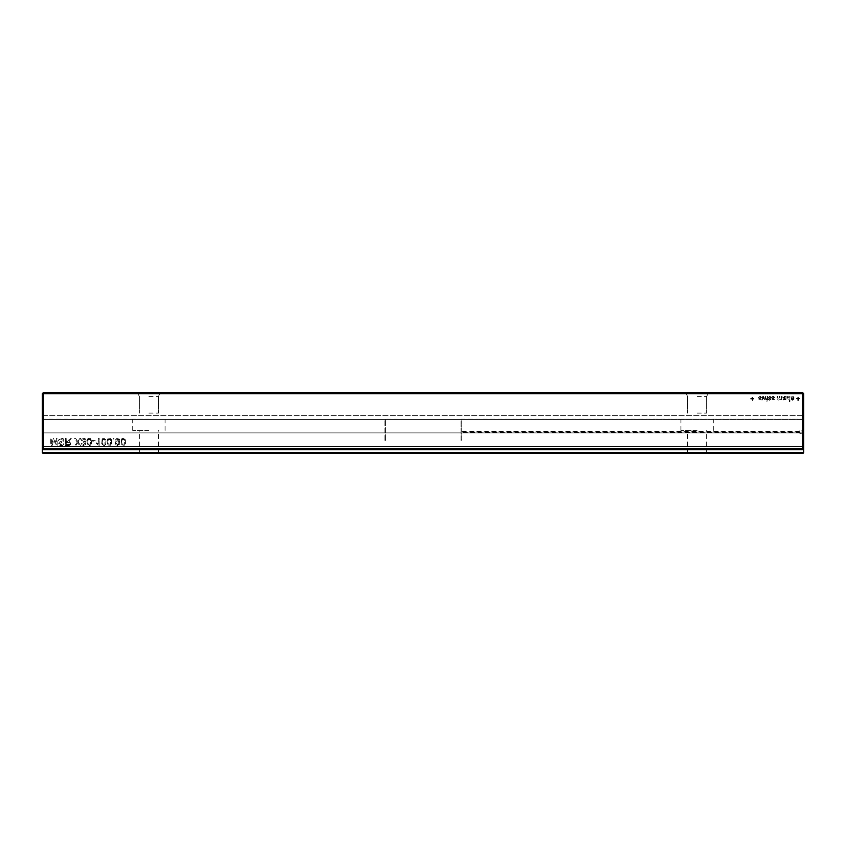 <?xml version="1.0" encoding="UTF-8"?>
<svg xmlns="http://www.w3.org/2000/svg" width="846" height="846" viewBox="0 0 846 846"><rect width="100%" height="100%" fill="white"/><g stroke="black" fill="none" stroke-linecap="round" stroke-linejoin="round"><path stroke-width="0.63" stroke-dasharray="4.23 3.17" d="M43.442 449.649L802.558 449.649L803.7 448.507L803.7 415.386L803.7 446.402L803.7 432.898L42.3 432.898L42.3 415.386L42.3 419.394L803.7 419.394L42.3 419.394L42.3 432.898L803.7 432.898L42.3 432.898L42.3 419.954L42.3 432.898L803.7 432.898L803.7 446.402L42.3 446.402L42.3 432.898L42.3 446.402L803.7 446.402L803.7 448.507L802.558 449.649L802.558 448.507L43.442 448.507L43.442 449.649L42.3 448.507L42.3 446.402L803.7 446.402L803.7 452.695L802.939 453.456L43.061 453.456L42.3 452.695L42.3 432.898L42.3 446.402L803.7 446.402L803.7 448.507L802.558 448.507L802.558 392.544L803.7 393.686L803.7 448.507L802.558 449.649L43.442 449.649L42.3 448.507L43.442 449.649L802.558 449.649M42.3 393.686L43.442 392.544L43.442 393.686L42.3 393.686L42.3 448.507L42.3 446.402L42.3 448.507L43.442 448.507L43.442 393.686L803.7 393.686M42.3 415.386L803.7 415.386L42.3 415.386M68.484 445.472L70.726 444.584L70.525 442.204L69.012 441.538L71.36 438.228L70.419 438.228L67.352 441.538L66.263 441.538L66.263 438.228L65.438 438.228L65.438 445.472L69.922 445.271L70.726 444.584L70.525 442.204L69.012 441.538L71.36 438.228L70.419 438.228L67.352 441.538L66.263 441.538L66.263 438.228L65.438 438.228L65.438 445.472L68.484 445.472M83.564 445.472L85.446 444.562L85.467 442.86L84.727 442.268L86.123 440.491L85.425 438.884L83.68 438.228L82.083 438.799L81.364 440.301L82.189 440.502L83.712 439.053L84.886 439.465L84.875 441.464L83.12 441.749L84.886 443.632L83.606 444.647L82.189 443.399L81.364 443.611L82.115 444.985L83.564 445.472L85.446 444.562L85.467 442.86L84.727 442.268L86.123 440.491L85.425 438.884L83.68 438.228L82.083 438.799L81.364 440.301L82.189 440.502L83.712 439.053L85.298 440.502L84.875 441.464L83.12 441.749L84.886 443.632L84.526 444.362L81.364 443.611L82.115 444.985L83.564 445.472M77.747 441.453L75.516 438.228L74.533 438.228L77.261 442.151L74.956 445.472L75.907 445.472L77.716 442.818L79.566 445.472L80.539 445.472L78.223 442.141L80.952 438.228L80 438.228L77.747 441.453L75.516 438.228L74.533 438.228L77.261 442.151L74.956 445.472L75.907 445.472L77.716 442.818L79.566 445.472L80.539 445.472L78.223 442.141L80.952 438.228L80 438.228L77.747 441.453M105.634 444.573L105.93 439.783L103.815 438.228L102.154 438.863L101.7 443.917L103.815 445.472L104.904 445.239L106.036 443.516L105.93 439.783L103.815 438.228L102.154 438.863L101.7 443.917L103.815 445.472L105.634 444.573M97.808 444.499L99.162 445.472L99.162 438.228L98.337 438.228L98.337 443.875L96.476 442.807L96.476 443.664L99.162 445.472L99.162 438.228L98.337 438.228L98.337 443.875L96.476 442.807L96.476 443.664L97.808 444.499M90.416 445.239L91.548 443.516L91.442 439.783L89.327 438.228L87.677 438.863L87.223 443.917L89.327 445.472L91.146 444.573L91.717 441.845L90.659 438.598L87.677 438.863L86.948 441.845L88.005 445.102L90.416 445.239M95.228 440.301L92.542 440.301L92.542 441.126L95.228 441.126L95.228 440.301L92.542 440.301L92.542 441.126L95.228 441.126L95.228 440.301M121.613 438.863L121.158 443.917L121.94 445.102L124.351 445.239L125.483 443.516L125.377 439.783L123.262 438.228L121.613 438.863L121.158 443.917L123.262 445.472L124.351 445.239L125.483 443.516L125.377 439.783L123.262 438.228L121.613 438.863M115.299 443.05L115.955 444.806L117.573 445.472L119.751 444.034L119.762 439.878L118.884 438.651L116.145 438.714L115.511 440.089L118.313 439.222L119.233 441.644L117.478 440.713L115.934 441.358L115.299 443.05L115.955 444.806L117.573 445.472L119.751 444.034L119.762 439.878L117.509 438.228L116.145 438.714L115.511 440.089L118.313 439.222L119.233 441.644L117.478 440.713L115.934 441.358L115.299 443.05M111.619 443.516L111.513 439.783L110.731 438.598L107.749 438.863L107.019 441.845L108.077 445.102L110.488 445.239L111.778 441.845L110.731 438.598L107.749 438.863L107.019 441.845L108.077 445.102L110.488 445.239L111.619 443.516M113.85 439.053L113.85 438.228L113.026 438.228L113.026 439.053L113.85 439.053L113.85 438.228L113.026 438.228L113.026 439.053L113.85 439.053M767.491 400.116L767.491 396.351L766.91 396.351L766.91 400.116L767.491 400.116L767.491 396.351L766.91 396.351L766.91 400.116L767.491 400.116M767.491 400.845L766.91 401.416L767.491 400.845M766.55 400.116L765.355 396.351L764.086 399.249L763.388 396.351L762.796 396.351L761.633 400.116L762.225 400.116L763.06 397.134L763.79 400.116L764.403 400.116L765.101 397.218L765.958 400.116L766.55 400.116L765.355 396.351L764.086 399.249L763.388 396.351L762.796 396.351L761.633 400.116L762.225 400.116L763.06 397.134L763.79 400.116L764.403 400.116L765.101 397.218L765.958 400.116L766.55 400.116M760.829 397.483L758.788 398.656L759.052 399.999L761.062 399.809L761.263 399.249L759.243 399.238L761.411 397.546L760.744 396.51L758.968 396.647L758.513 397.514L760.015 396.933L760.829 397.483L758.788 398.656L759.412 400.19L761.062 399.809L761.263 399.249L759.243 399.238L761.263 398.096L761.241 396.943L760.004 396.351L758.513 397.514L760.015 396.933L760.829 397.483M751.999 399.101L752.57 400.412L752.57 399.101L753.881 399.101L753.881 398.519L752.57 398.519L751.999 397.218L751.999 398.519L750.688 398.519L750.688 399.101L751.999 399.101L751.999 400.412L752.57 399.101L753.881 399.101L753.881 398.519L752.57 398.519L752.57 397.218L751.999 398.519L750.688 398.519L750.688 399.101L751.999 399.101M789.942 396.351L789.36 396.964L787.531 396.594L786.759 398.297L787.499 400.021L789.36 399.693L789.36 401.416L789.942 401.416L789.942 396.351L789.36 396.964L787.531 396.594L786.759 398.297L787.499 400.021L789.36 399.693L789.36 401.416L789.942 401.416L789.942 396.351M785.458 398.974L784.549 399.682L782.994 399.101L783.808 400.126L785.807 399.862L786.177 396.351L783.174 396.647L783.301 398.286L785.448 398.815L784.549 399.682L782.994 399.101L784.633 400.264L785.997 399.418L786.177 396.351L783.174 396.647L782.846 397.419L785.458 398.974M773.815 397.789L771.964 398.656L772.229 399.999L774.249 399.809L774.45 399.249L772.419 399.238L774.587 397.546L773.921 396.51L772.144 396.647L771.689 397.514L773.191 396.933L774.016 397.483L771.964 398.656L772.229 399.999L774.249 399.809L774.45 399.249L772.419 399.238L774.587 397.546L773.921 396.51L772.144 396.647L771.689 397.514L773.191 396.933L773.815 397.789M779.949 398.561L779.949 396.351L779.367 396.351L779.219 399.471L778.214 399.534L777.781 396.351L777.199 396.351L777.199 400.116L777.781 399.619L778.859 400.264L779.864 399.576L781.831 399.947L782.127 396.351L781.545 396.351L780.869 399.682L779.949 398.561L779.949 396.351L779.367 396.351L778.711 399.682L777.876 399.122L777.781 396.351L777.199 396.351L777.199 400.116L777.781 399.619L778.859 400.264L779.864 399.576L781.831 399.947L782.127 396.351L781.545 396.351L781.26 399.576L779.949 398.561M769.712 396.351L768.221 397.514L769.723 396.933L770.537 397.483L768.496 398.656L768.464 399.64L769.617 400.264L770.97 399.249L769.659 399.682L769.014 399.037L770.97 398.096L770.939 396.943L769.712 396.351L768.221 397.514L770.336 397.091L768.358 399.164L769.12 400.19L770.769 399.809L770.97 399.249L768.94 399.238L771.118 397.546L769.712 396.351M793.411 397.652L793.982 397.514L793.432 396.658L791.137 396.859L791.137 399.735L793.537 399.735L794.003 398.265L791.253 398.085L792.406 396.933L793.982 397.514L793.432 396.658L791.137 396.859L791.137 399.735L792.353 400.264L793.537 399.735L794.003 398.085L791.253 398.085L792.406 396.933L793.411 397.652M58.395 440.502L60.246 439.063L62.953 439.455L62.964 440.734L59.569 442.014L58.607 443.632L59.802 445.419L62.498 445.43L63.429 444.7L63.778 443.611L61.145 444.848L59.432 443.716L63.693 441.295L63.662 439.127L62.741 438.313L59.791 438.313L58.395 440.502L60.246 439.063L62.953 439.455L62.964 440.734L59.569 442.014L58.607 443.632L59.802 445.419L62.498 445.43L63.778 443.611L61.145 444.848L59.432 443.716L63.693 441.295L63.662 439.127L61.388 438.017L59.791 438.313L58.395 440.502M57.158 438.228L56.333 438.228L56.333 444.647L54.482 438.228L53.414 438.228L51.574 444.647L51.574 438.228L50.739 438.228L50.739 445.472L52.156 445.472L53.954 439.381L55.741 445.472L57.158 445.472L57.158 438.228L56.333 438.228L56.333 444.647L54.482 438.228L53.414 438.228L51.574 444.647L51.574 438.228L50.739 438.228L50.739 445.472L52.156 445.472L53.954 439.381L55.741 445.472L57.158 445.472L57.158 438.228M799.65 398.519L798.349 398.519L798.349 397.218L797.767 397.218L797.767 398.519L796.467 398.519L796.467 399.101L797.767 399.101L797.767 400.412L798.349 400.412L798.349 399.101L799.65 399.101L799.65 398.519L798.349 398.519L798.349 397.218L797.767 397.218L797.767 398.519L796.467 398.519L796.467 399.101L797.767 399.101L797.767 400.412L799.65 398.519M43.442 392.544L802.558 392.544M697.104 392.544L685.387 392.544L697.104 392.544M148.896 392.544L137.179 392.544L148.896 392.544M697.104 396.351L706.622 396.351L697.104 396.351M148.896 396.351L158.414 396.351L148.896 396.351M66.263 442.363L69.351 442.5L70.197 443.526L69.784 444.33L66.263 444.647L66.263 442.363L69.351 442.5L70.197 443.526L69.784 444.33L66.263 444.647L66.263 442.363M102.26 441.845L102.715 439.56L104.915 439.56L104.946 444.087L102.704 444.15L102.26 441.845L102.715 439.56L104.915 439.56L104.946 444.087L102.704 444.15L102.26 441.845M87.783 441.845L88.227 439.56L90.437 439.56L90.459 444.087L88.217 444.15L87.783 441.845L88.227 439.56L90.437 439.56L90.459 444.087L88.217 444.15L87.783 441.845M121.718 441.845L122.162 439.56L124.373 439.56L124.394 444.087L122.152 444.15L121.718 441.845L122.162 439.56L124.373 439.56L124.394 444.087L122.152 444.15L121.718 441.845M119.233 443.071L117.721 444.647L116.124 443.008L116.526 441.95L118.8 441.95L118.842 444.224L117.721 444.647L116.547 444.182L116.526 441.95L118.8 441.95L119.233 443.071M107.854 441.845L108.299 439.56L110.509 439.56L110.53 444.087L108.288 444.15L107.854 441.845L108.299 439.56L110.509 439.56L110.53 444.087L108.288 444.15L107.854 441.845M787.34 398.307L787.637 397.271L789.075 397.26L789.064 399.333L787.626 399.354L787.34 398.307L787.637 397.271L789.075 397.26L789.064 399.333L787.626 399.354L787.34 398.307M785.448 398.032L783.428 397.461L784.898 397.081L785.458 398.233L783.523 397.726L784.221 396.933L785.448 398.032M791.253 398.667L793.421 398.667L792.353 399.682L791.253 398.667L793.421 398.667L792.353 399.682L791.253 398.667M697.104 413.102L706.622 413.102L697.104 413.102M148.896 413.102L158.414 413.102L148.896 413.102M42.3 452.695L803.7 452.695M799.893 433.913L799.893 432.898L461.831 432.898L461.831 440.438L461.07 440.438L461.07 419.394L385.691 419.394L385.691 440.438L384.93 440.438L384.93 419.394L42.86 419.394L42.3 419.954L43.061 419.193L803.14 419.394L803.7 419.954L802.939 419.193L461.831 419.394L461.831 431.82L799.893 431.82L799.893 430.265L803.7 431.82L799.893 433.913L803.7 432.359L799.893 430.804L799.893 431.82M697.104 453.456L706.622 453.456L697.104 453.456M148.896 453.456L158.414 453.456L148.896 453.456M385.691 419.394L802.939 419.193L461.07 419.193L461.07 439.899L461.831 439.899L461.831 432.898M384.93 440.438L384.93 419.394M385.691 440.438L385.691 419.193L461.07 419.394M697.104 419.193L680.924 419.193L697.104 419.193M148.896 419.193L132.716 419.193L148.896 419.193M697.104 430.498L680.924 430.498L697.104 430.498M148.896 430.498L132.716 430.498L148.896 430.498M461.831 431.82L461.831 419.394M803.7 432.359L803.7 431.82M799.893 430.804L799.893 430.265M461.831 431.28L799.893 431.28M385.691 439.899L384.93 439.899M461.07 440.438L461.07 439.899M461.831 440.438L461.831 439.899M799.893 432.898L799.893 432.359L461.831 432.359M799.893 432.359L799.893 433.374M706.622 396.351L708.821 392.544L706.622 396.351L706.622 413.102L706.622 396.351M687.587 396.351L685.387 392.544L687.587 396.351L687.587 413.102L687.587 396.351M158.414 396.351L160.613 392.544L158.414 396.351L158.414 413.102L158.414 396.351M139.379 396.351L137.179 392.544L139.379 396.351L139.379 413.102L139.379 396.351M706.622 453.456L706.622 430.498M687.587 453.456L687.587 430.498M158.414 453.456L158.414 430.498M139.379 453.456L139.379 430.498M713.284 430.498L713.284 419.193M680.924 430.498L680.924 419.193M165.076 430.498L165.076 419.193M132.716 430.498L132.716 419.193"/><path stroke-width="1.27" d="M803.7 393.686L802.558 392.544L43.442 392.544L42.3 393.686L42.3 448.507L802.558 448.507L802.558 449.649L803.7 448.507L802.558 448.507L802.558 393.686L803.7 393.686L803.7 452.695L42.3 452.695L42.3 448.507L43.442 449.649L802.558 449.649M42.3 393.686L43.442 393.686L43.442 449.649M43.442 392.544L43.442 393.686L802.558 393.686L802.558 392.544M803.7 452.695L802.939 453.456L43.061 453.456L42.3 452.695"/></g></svg>
